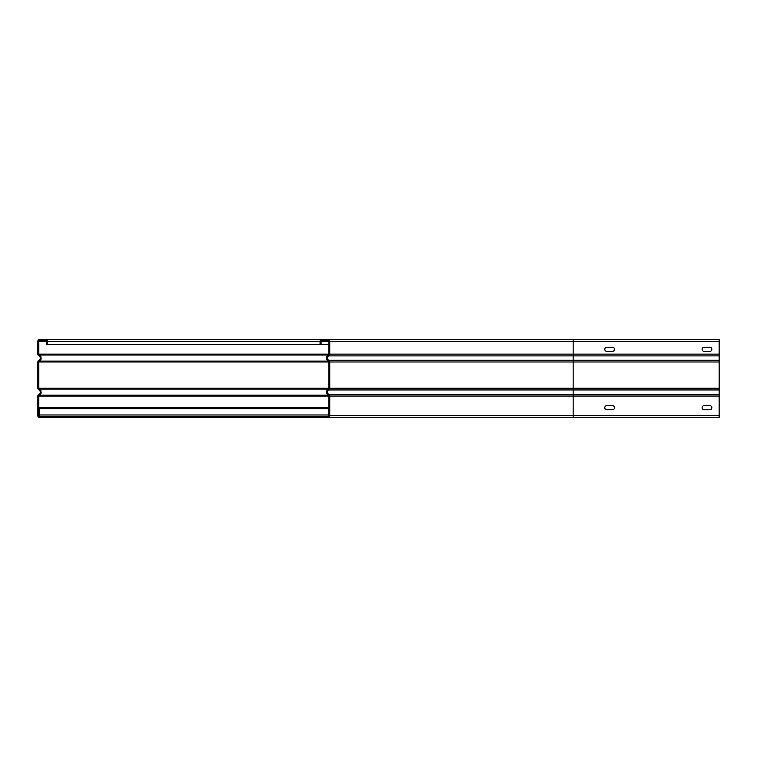 <?xml version="1.0" encoding="UTF-8"?>
<svg xmlns="http://www.w3.org/2000/svg" width="757" height="757" viewBox="0 0 757 757"><rect width="100%" height="100%" fill="white"/><g stroke="black" fill="none" stroke-linecap="round" stroke-linejoin="round"><path stroke-width="1.14" d="M54.883 417.429L39.553 417.429A1.703 1.703 0 0 1 37.85 415.725L37.85 396.053A1.949 1.949 0 0 1 38.929 394.302A2.432 2.432 0 0 0 38.929 389.95A1.949 1.949 0 0 1 37.85 388.199L37.85 361.988A1.949 1.949 0 0 1 38.929 360.237A2.432 2.432 0 0 0 38.929 355.885A1.949 1.949 0 0 1 37.85 354.134L37.85 341.275A1.703 1.703 0 0 1 39.553 339.571L321.81 339.571A1.703 1.703 0 0 0 320.107 341.275L320.107 344.435L321.072 344.435L321.072 341.275A0.729 0.729 0 0 1 321.81 340.546L328.131 340.546A0.729 0.729 0 0 1 328.86 341.275L328.86 354.134A0.975 0.975 0 0 1 328.32 355.014A3.407 3.407 0 0 0 328.32 361.108A0.975 0.975 0 0 1 328.86 361.988L328.86 388.199A0.975 0.975 0 0 1 328.32 389.079A3.407 3.407 0 0 0 328.32 395.173A0.975 0.975 0 0 1 328.86 396.053L328.86 415.725A0.729 0.729 0 0 1 328.131 416.454L312.802 416.454L312.802 417.429L573.153 417.429L54.883 417.429L54.883 416.454L39.553 416.454A0.729 0.729 0 0 1 38.825 415.725L38.825 396.053A0.975 0.975 0 0 1 38.881 395.722A0.975 0.975 0 0 0 38.825 396.053L41.257 392.126L38.825 388.199A0.975 0.975 0 0 0 38.881 388.54M320.107 344.435L47.587 344.435L47.587 341.275A1.703 1.703 0 0 0 45.884 339.571M47.587 344.435L46.612 344.435L46.612 341.275A0.729 0.729 0 0 0 45.884 340.546L39.553 340.546A0.729 0.729 0 0 0 38.825 341.275L38.825 354.134A0.975 0.975 0 0 0 38.881 354.475A0.975 0.975 0 0 1 38.825 354.134L41.257 358.061L38.825 361.988L38.825 388.199L328.86 388.199M41.029 393.356A3.407 3.407 0 0 1 40.367 394.425A3.407 3.407 0 0 0 41.029 393.356M40.367 389.827A3.407 3.407 0 0 1 41.029 390.896M41.029 359.291A3.407 3.407 0 0 1 40.367 360.36A3.407 3.407 0 0 0 41.029 359.291M40.367 355.762A3.407 3.407 0 0 1 41.029 356.831M38.825 361.988A0.975 0.975 0 0 1 38.881 361.657A0.975 0.975 0 0 0 38.825 361.988L328.86 361.988M719.15 415.725L573.153 415.725L573.153 417.429L719.15 417.429L719.15 394.302L573.153 394.302L573.153 341.275L719.15 341.275L719.15 394.302M328.131 417.429A1.703 1.703 0 0 0 329.834 415.725L329.834 396.053A1.949 1.949 0 0 0 328.756 394.302A2.432 2.432 0 0 1 328.756 389.95A1.949 1.949 0 0 0 329.834 388.199L329.834 361.988A1.949 1.949 0 0 0 328.756 360.237A2.432 2.432 0 0 1 328.756 355.885A1.949 1.949 0 0 0 329.834 354.134L329.834 341.275A1.703 1.703 0 0 0 328.131 339.571L719.15 339.571L719.15 341.275M614.523 407.701A2.072 2.072 0 0 1 612.451 409.764L606.859 409.764A2.072 2.072 0 0 1 604.786 407.701A2.072 2.072 0 0 1 606.859 405.629L612.451 405.629A2.072 2.072 0 0 1 614.523 407.701M711.854 407.701A2.072 2.072 0 0 1 709.782 409.764L704.19 409.764A2.072 2.072 0 0 1 702.118 407.701A2.072 2.072 0 0 1 704.19 405.629L709.782 405.629A2.072 2.072 0 0 1 711.854 407.701M328.131 339.571L321.81 339.571M328.32 395.173L39.373 395.173M328.32 361.108L39.373 361.108M328.86 344.435L321.072 344.435M614.523 349.299A2.072 2.072 0 0 1 612.451 351.371L606.859 351.371A2.072 2.072 0 0 1 604.786 349.299A2.072 2.072 0 0 1 606.859 347.236L612.451 347.236A2.072 2.072 0 0 1 614.523 349.299M711.854 349.299A2.072 2.072 0 0 1 709.782 351.371L704.19 351.371A2.072 2.072 0 0 1 702.118 349.299A2.072 2.072 0 0 1 704.19 347.236L709.782 347.236A2.072 2.072 0 0 1 711.854 349.299M328.86 407.701L328.377 407.701L328.377 416.416M328.377 407.701L39.307 407.701L39.307 408.657L328.86 408.657M39.307 416.416L39.307 408.657M54.883 416.454L312.802 416.454M328.32 389.079L39.373 389.079M328.32 355.014L39.373 355.014M328.86 354.134L38.825 354.134M38.825 341.275L46.612 341.275M47.587 341.275L320.107 341.275M38.825 396.053L328.86 396.053M39.307 415.725L38.825 415.725M329.834 415.725L573.153 415.725L573.153 396.053L719.15 396.053M329.834 396.053L573.153 396.053L573.153 394.302L328.756 394.302M321.072 341.275L328.86 341.275M719.15 354.134L329.834 354.134M329.834 341.275L573.153 341.275L573.153 339.571M719.15 355.885L328.756 355.885M328.756 360.237L719.15 360.237M329.834 361.988L719.15 361.988M719.15 388.199L329.834 388.199M719.15 389.95L328.756 389.95M328.86 414.987L39.307 414.987"/></g></svg>

